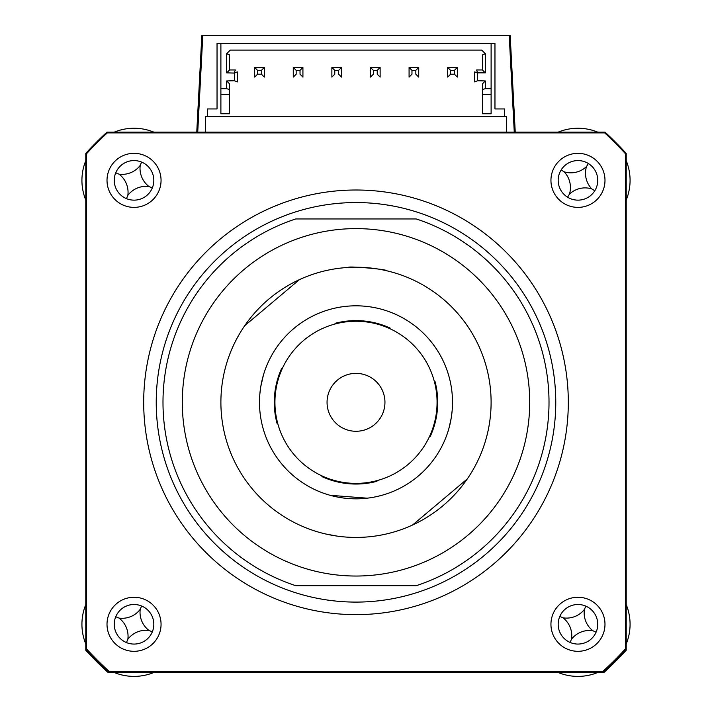 <?xml version="1.0" encoding="UTF-8"?>
<svg xmlns="http://www.w3.org/2000/svg" width="712" height="712" viewBox="0 0 712 712"><rect width="100%" height="100%" fill="white"/><g stroke="black" fill="none" stroke-linecap="round" stroke-linejoin="round"><path stroke-width="1.07" d="M356 228.614A173.71 173.71 0 0 0 182.29 402.325A173.71 173.71 0 0 0 356 576.035A173.71 173.71 0 0 0 529.71 402.325A173.71 173.71 0 0 0 356 228.614M295.729 218.958L416.271 218.958A193.014 193.014 0 0 1 416.271 585.682L295.729 585.682A193.014 193.014 0 0 1 295.729 218.958M429.585 436.331L430.279 436.385A81.72 81.72 0 0 0 434.996 381.392L434.302 381.329M390.007 328.739L390.069 328.045A81.72 81.72 0 0 0 335.067 323.328L335.005 324.022M282.415 368.318L281.721 368.255A81.72 81.72 0 0 0 277.004 423.257L277.698 423.32M321.993 475.91L321.931 476.604A81.72 81.72 0 0 0 376.933 481.312L376.995 480.618M221.12 410.139L221.049 408.804M330.137 495.303L367.161 498.178M452.156 410.557C452.173 385.566 452.173 385.566 452.156 410.557A96.503 96.503 0 0 0 364.241 306.169A96.503 96.503 0 0 0 259.844 394.083A96.503 96.503 0 0 0 347.759 498.48A96.503 96.503 0 0 0 452.156 410.557L451.257 417.81M451.194 418.193L448.978 428.179M386.643 270.738C387.96 269.332 347.136 265.834 348.186 267.445M467.294 478.918A135.111 135.111 0 0 0 490.613 413.859C491.244 388.912 491.244 388.912 490.613 413.859A135.111 135.111 0 0 0 244.706 325.722A135.111 135.111 0 0 0 412.551 525.029A135.111 135.111 0 0 0 467.294 478.918L412.551 525.029M490.879 394.501L490.951 395.836M224.413 371.682L224.084 373.124M362.328 537.284L358.483 537.409M337.194 536.118L325.357 533.911M244.706 325.722L299.449 279.62M259.844 394.083L260.743 386.839M260.806 386.456L263.44 375.019M378.392 383.973A28.952 28.952 0 0 0 337.648 379.932A28.952 28.952 0 0 0 333.608 420.667A28.952 28.952 0 0 0 374.352 424.717A28.952 28.952 0 0 0 378.392 383.973M418.709 350.945A81.061 81.061 0 0 0 304.62 339.615A81.061 81.061 0 0 0 293.291 453.695A81.061 81.061 0 0 0 407.38 465.025A81.061 81.061 0 0 0 418.709 350.945M85.787 650.252A366.725 366.725 0 0 0 108.073 672.537L109.185 672.537A366.725 366.725 0 0 1 85.787 649.237L85.787 650.252M515.239 132.103L510.175 35.6L201.825 35.6L196.761 132.103M602.503 671.736L602.815 672.537L603.927 672.537A366.725 366.725 0 0 0 626.213 650.252L626.213 649.237L625.412 648.926A365.915 365.915 0 0 1 602.503 671.736L109.497 671.736A365.915 365.915 0 0 1 86.588 648.926L86.588 153.694A365.915 365.915 0 0 1 107.281 132.913L604.719 132.913A365.915 365.915 0 0 1 625.412 153.694L625.412 648.926M504.621 108.945L504.621 116.661L207.379 116.661L207.379 108.945L217.035 108.945L217.035 43.316L494.965 43.316L494.965 108.945L504.621 108.945M504.621 116.661L506.552 116.661L506.552 132.103M205.448 132.103L205.448 116.661L207.379 116.661M202.786 35.6L197.731 132.103M514.269 132.103L509.214 35.6M370.48 67.444L373.373 70.346L373.373 74.199L370.48 77.101L370.48 67.444L380.128 67.444L380.128 77.101L377.235 74.199L377.235 70.346L380.128 67.444M373.373 70.346L377.235 70.346M334.765 70.346L331.872 67.444L331.872 77.101L334.765 74.199L334.765 70.346L338.627 70.346L341.52 67.444L341.52 77.101L338.627 74.199L338.627 70.346M331.872 67.444L341.52 67.444M418.727 67.444L418.727 77.101L415.835 74.199L415.835 70.346L418.727 67.444L409.08 67.444L411.972 70.346L415.835 70.346M409.08 67.444L409.08 77.101L411.972 74.199L411.972 70.346M450.58 70.346L454.434 70.346L457.335 67.444L457.335 77.101L454.434 74.199L450.58 74.199L447.679 77.101L447.679 67.444L450.58 70.346L450.58 74.199M454.434 70.346L454.434 74.199M447.679 67.444L457.335 67.444M474.699 81.924L474.699 71.885L477.601 73.087L477.601 80.723L474.699 81.924M220.889 43.316L220.889 94.465L229.576 94.465L229.576 113.769L220.889 113.769L220.889 88.68L226.683 88.68L226.683 80.954L234.399 80.723L234.399 73.087L226.683 72.855L226.683 53.703L230.305 50.08L481.695 50.08L485.317 53.703L485.317 72.855L482.424 69.954L476.631 69.954L477.601 73.087M485.317 72.855L477.832 72.855M485.317 53.703L482.424 54.904L482.424 69.954M226.683 72.855L229.576 69.954L235.369 69.954L234.168 72.855M229.576 69.954L229.576 54.904L226.683 53.703M234.399 73.087L237.301 71.885L237.301 81.924L234.399 80.723M477.601 80.723L485.317 80.954L482.424 83.856L482.424 94.465L491.111 94.465L491.111 88.68L491.111 113.769L482.424 113.769L482.424 89.543L485.317 88.68L491.111 88.68L491.111 43.316M226.683 88.68L229.576 89.543L229.576 83.856L226.683 80.954M229.576 89.543L229.576 94.465L229.576 89.543M485.317 80.954L485.317 88.68M296.165 70.346L293.273 67.444L293.273 77.101L296.165 74.199L296.165 70.346L300.028 70.346L302.92 67.444L302.92 77.101L300.028 74.199L300.028 70.346M293.273 67.444L302.92 67.444M257.566 70.346L261.42 70.346L264.321 67.444L264.321 77.101L261.42 74.199L257.566 74.199L254.665 77.101L254.665 67.444L257.566 70.346L257.566 74.199M261.42 70.346L261.42 74.199M254.665 67.444L264.321 67.444M161.054 180.359A27.02 27.02 0 0 0 134.034 153.338A27.02 27.02 0 0 0 107.014 180.359A27.02 27.02 0 0 0 134.034 207.379A27.02 27.02 0 0 0 161.054 180.359M153.819 180.359A19.785 19.785 0 0 0 134.034 160.574A19.785 19.785 0 0 0 114.249 180.359A19.785 19.785 0 0 0 134.034 200.143A19.785 19.785 0 0 0 153.819 180.359M604.986 180.359A27.02 27.02 0 0 0 577.966 153.338A27.02 27.02 0 0 0 550.946 180.359A27.02 27.02 0 0 0 577.966 207.379A27.02 27.02 0 0 0 604.986 180.359M597.751 180.359A19.785 19.785 0 0 0 577.966 160.574A19.785 19.785 0 0 0 558.181 180.359A19.785 19.785 0 0 0 577.966 200.143A19.785 19.785 0 0 0 597.751 180.359M604.986 624.291A27.02 27.02 0 0 0 577.966 597.261A27.02 27.02 0 0 0 550.946 624.291A27.02 27.02 0 0 0 577.966 651.311A27.02 27.02 0 0 0 604.986 624.291M597.751 624.291A19.785 19.785 0 0 0 577.966 604.506A19.785 19.785 0 0 0 558.181 624.291A19.785 19.785 0 0 0 577.966 644.066A19.785 19.785 0 0 0 597.751 624.291M161.054 624.291A27.02 27.02 0 0 0 134.034 597.261A27.02 27.02 0 0 0 107.014 624.291A27.02 27.02 0 0 0 134.034 651.311A27.02 27.02 0 0 0 161.054 624.291M153.819 624.291A19.785 19.785 0 0 0 134.034 604.506A19.785 19.785 0 0 0 114.249 624.291A19.785 19.785 0 0 0 134.034 644.066A19.785 19.785 0 0 0 153.819 624.291M143.69 402.325A212.31 212.31 0 0 0 356 614.634A212.31 212.31 0 0 0 568.309 402.325A212.31 212.31 0 0 0 356 190.006A212.31 212.31 0 0 0 143.69 402.325M86.588 648.926L85.787 649.237L85.787 153.383A366.725 366.725 0 0 1 106.969 132.103L605.031 132.103L604.719 132.913M625.412 153.694L626.213 153.383A366.725 366.725 0 0 0 605.031 132.103A366.725 366.725 0 0 1 626.213 153.383L626.213 649.237A366.725 366.725 0 0 1 602.815 672.537L109.185 672.537A366.725 366.725 0 0 1 85.787 649.237M86.588 153.694L85.787 153.383A366.725 366.725 0 0 1 106.969 132.103L107.281 132.913M109.497 671.736L109.185 672.537M153.721 672.537A52.109 52.109 0 0 1 114.356 672.537M85.787 643.968A52.109 52.109 0 0 1 85.787 604.604M149.022 630.476A22.748 22.748 0 0 0 127.849 639.269A22.748 22.748 0 0 0 119.046 618.096A22.748 22.748 0 0 0 140.228 609.303A22.748 22.748 0 0 0 149.022 630.476L152.323 631.838M140.228 609.303L141.59 606.001M119.046 618.096L115.753 616.734M127.849 639.269L126.478 642.571M597.644 672.537A52.109 52.109 0 0 1 558.279 672.537M626.213 604.604A52.109 52.109 0 0 1 626.213 643.968M584.418 609.41A22.748 22.748 0 0 0 592.838 630.734A22.748 22.748 0 0 0 571.514 639.162A22.748 22.748 0 0 0 563.085 617.838A22.748 22.748 0 0 0 584.418 609.41L585.834 606.135M563.085 617.838L559.81 616.414M571.514 639.162L570.089 642.438M592.838 630.734L596.113 632.158M85.787 200.045A52.109 52.109 0 0 1 85.787 160.672M114.356 132.103A52.109 52.109 0 0 1 153.721 132.103M149.022 186.553A22.748 22.748 0 0 0 127.849 195.346A22.748 22.748 0 0 0 119.046 174.164A22.748 22.748 0 0 0 140.228 165.371A22.748 22.748 0 0 0 149.022 186.553L152.323 187.915M140.228 165.371L141.59 162.078M119.046 174.164L115.753 172.802M127.849 195.346L126.478 198.648M94.055 658.974A28.952 28.952 0 0 1 89.988 653.75A28.952 28.952 0 0 0 94.055 658.974A366.725 366.725 0 0 0 99.351 664.269A366.725 366.725 0 0 1 94.055 658.974M104.744 668.434A28.952 28.952 0 0 1 99.351 664.269A28.952 28.952 0 0 0 104.744 668.434M612.649 664.269A28.952 28.952 0 0 1 607.256 668.434A28.952 28.952 0 0 0 612.649 664.269A366.725 366.725 0 0 0 617.945 658.974A366.725 366.725 0 0 1 612.649 664.269M622.012 653.75A28.952 28.952 0 0 1 617.945 658.974A28.952 28.952 0 0 0 622.012 653.75M626.213 160.672A52.109 52.109 0 0 1 626.213 200.045M558.279 132.103A52.109 52.109 0 0 1 597.644 132.103M591.752 188.885A22.748 22.748 0 0 0 569.44 194.154A22.748 22.748 0 0 0 564.171 171.832A22.748 22.748 0 0 0 586.492 166.564A22.748 22.748 0 0 0 591.752 188.885L594.787 190.763M586.492 166.564L588.37 163.529M564.171 171.832L561.136 169.954M569.44 194.154L567.562 197.188M156.231 402.325A199.769 199.769 0 0 0 356 602.094A199.769 199.769 0 0 0 555.769 402.325A199.769 199.769 0 0 0 356 202.555A199.769 199.769 0 0 0 156.231 402.325M626.213 649.237A366.725 366.725 0 0 1 602.815 672.537"/></g></svg>
